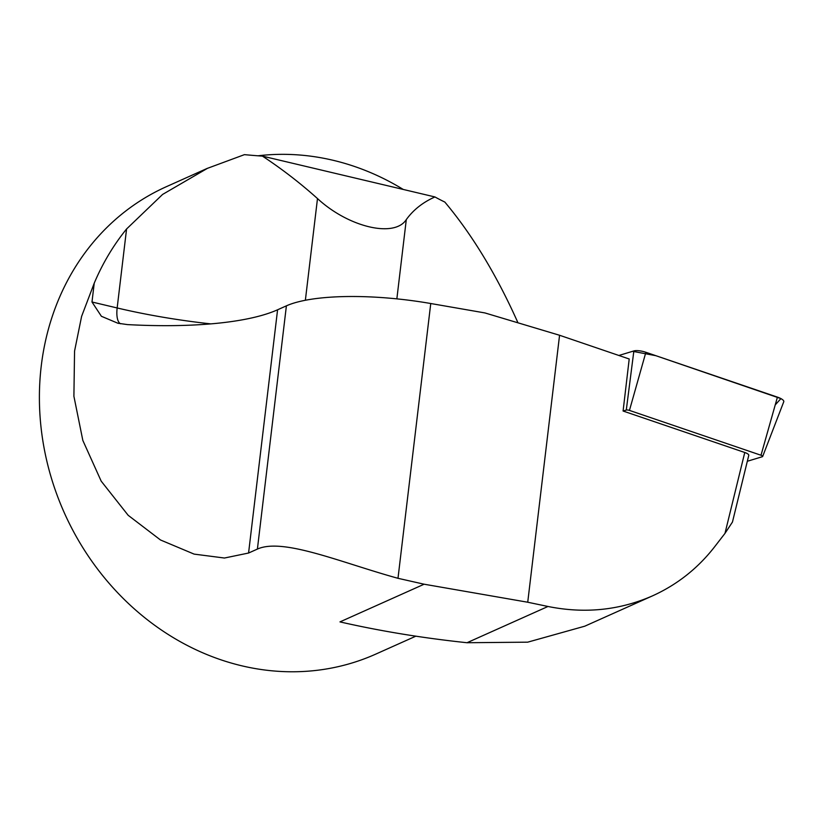 <?xml version="1.0" encoding="UTF-8"?>
<svg xmlns="http://www.w3.org/2000/svg" width="825" height="825" viewBox="0 0 825 825"><rect width="100%" height="100%" fill="white"/><g stroke="black" fill="none" stroke-linecap="round" stroke-linejoin="round"><path stroke-width="1.24" d="M747.326 461.268L762.31 456.72A2.671 0.794 -166.3 0 0 762.661 456.472A2.671 0.794 -166.3 0 0 761.001 455.245L629.454 410.407A2.671 0.794 -166.3 0 0 626.288 410.056L623.092 411.025L629.207 358.999L559.567 335.259L484.925 312.933L430.753 303.517A128.05 33.485 6.8 0 0 286.399 305.838L277.582 309.787A217.676 56.915 -173.2 0 1 127.432 324.596L117.831 323.214L101.403 316.284L91.987 302.002L117.16 307.962A217.676 56.915 -173.2 0 0 210.829 323.885M623.092 411.025L744.769 452.492A6.404 1.898 13.7 0 1 748.77 455.348L732.456 522.05L724.979 533.383L714.533 546.903C697.775 568.404 677.077 584.739 652.431 595.898C619.462 610.325 584.647 613.852 547.986 606.478L527.732 602.229L559.567 335.259M262.463 156.131C281.944 168.981 300.279 183.129 317.491 198.567C348.48 227.246 394.463 238.126 406.302 219.584C413.315 209.88 422.854 202.331 434.94 196.948L262.463 156.131A217.676 56.915 -173.2 0 1 244.437 154.646L207.477 168.321L162.597 194.432L126.576 228.979A256.09 226.535 65.9 0 0 94.225 283.192L81.603 316.387L74.559 351.099L73.899 396.258L82.84 440.447L101.197 481.161L128.164 515.295L160.483 539.973L194.112 554.111L224.452 558.03L248.572 553.028L257.4 549.079C283.016 537.477 341.189 562.65 397.99 578.304L424.132 584.213L527.732 602.229M415.893 636.147L375.767 654.112A256.09 226.535 -114.1 0 1 137.528 611.696A256.09 226.535 -114.1 0 1 41.25 365.98A256.09 226.535 -114.1 0 1 166.485 186.636L207.457 168.29M403.239 189.441A256.09 226.535 65.9 0 0 257.936 155.801M517.904 322.802A256.09 226.535 65.9 0 0 517.368 321.451C496.155 274.199 471.972 234.403 444.83 202.063A217.676 56.915 -173.2 0 1 434.94 196.948M584.688 626.216L527.68 642.17L467.012 642.727C422.709 638.034 380.356 631.094 339.972 621.895L424.132 584.213M94.225 283.192L91.987 302.002M775.232 404.9L780.914 398.609L655.885 355.699L632.631 351.306L618.874 355.482L633.868 350.934A10.168 3.022 13.7 0 1 645.882 352.285L777.428 397.124A10.168 3.022 13.7 0 1 783.75 401.775L762.661 456.472M724.979 533.383L744.769 452.492M397.99 578.304L430.753 303.517M248.572 553.028L277.582 309.787M257.4 549.079L286.399 305.838M467.012 642.727L547.986 606.478M517.223 322.596L517.368 321.451M396.856 298.856L406.302 219.584M305.363 300.269L317.491 198.567M120.553 323.782A20.491 7.91 103.3 0 1 117.16 307.962L126.576 228.979M626.288 410.056L633.868 350.934M761.001 455.245L777.428 397.124M645.882 352.285L629.454 410.407M652.431 595.898L584.698 626.227M117.831 323.204L118.779 323.431"/></g></svg>
